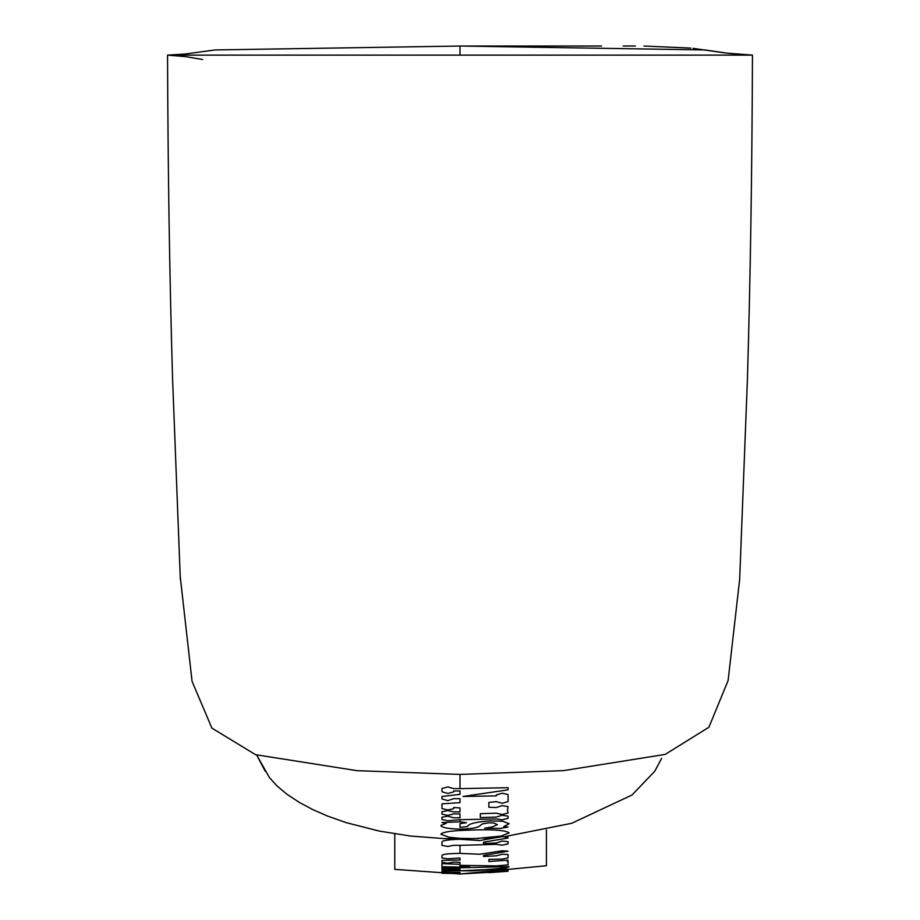 <?xml version="1.0" encoding="UTF-8"?>
<svg xmlns="http://www.w3.org/2000/svg" width="920" height="920" viewBox="0 0 920 920"><rect width="100%" height="100%" fill="white"/><g stroke="black" fill="none" stroke-linecap="round" stroke-linejoin="round"><path stroke-width="1.38" d="M394.772 833.865L394.772 869.365L460 874L508.058 871.274L488.865 872.654L508.058 870.561L508.058 869.009L502.619 868.882L471.937 870.86L460 870.78L484.748 869.699C499.376 868.71 507.506 867.709 509.116 866.663L460 867.767L460 867.077L469.671 866.64L460 866.364L460 865.352L496.328 865.904L508.058 864.915L508.058 861.58L507.345 861.649L508.058 860.154L488.865 861.488L488.865 859.383L502.193 859.096L508.058 857.946L508.058 854.507L502.193 854.22L496.328 855.807L483.529 856.485L483.529 855.45L508.058 851.184L502.193 850.804L479.757 854.243L460 853.369L460 845.353L496.328 844.341L502.193 845.192L508.058 843.847L508.058 841.639L502.193 841.053L496.328 842.961L483.529 843.536L483.529 842.179L508.058 838.039L508.058 837.315L502.193 836.613L479.757 840.546L460 839.27L460 838.361L475.042 838.603L501.02 836.096L509.116 832.864C505.931 830.415 494.569 829.426 475.042 829.886L460 830.472L460.552 829.138C472.512 828.759 479.113 827.482 480.366 825.332L482.505 823.883L489.095 822.779L494.074 823.032L497.398 824.654L492.28 826.919L484.598 828.23L500.296 828.437L508.058 827.045L503.792 826.539L509.116 823.733L502.711 821.226L489.727 820.916C475.571 821.974 468.176 823.86 467.555 826.562L460 827.379L460 823.641L466.474 822.687L460 821.813L460 819.708L496.328 818.949L502.193 819.8L508.058 818.374L508.058 816.12L502.193 815.269L496.328 817.063L480.332 817.569L480.332 813.682L496.328 813.188L502.193 814.499L508.058 813.038L507.414 810.071L508.058 806.621L502.193 805.621L496.328 807.541L488.865 807.254L488.865 802.435L496.328 801.619L502.193 803.309L508.058 801.573L508.058 794.546L502.193 793.201L496.328 794.983L496.328 795.88L463.059 796.456L508.058 789.843L508.058 787.704L460 788.635L460 774.421L356.994 770.672L255.576 754.687L211.887 728.111L192.061 681.352L180.147 575.885M460 774.421L563.466 770.638L665.206 754.4L708.918 727.248L728.111 680.524L739.668 579.358L747.396 379.96C750.363 279.714 752.043 171.442 752.456 55.119L167.543 55.119L185.621 56.649L202.641 59.512M460 874L546.411 865.731L546.411 829.874M460 870.78L441.956 871.274L441.956 872.148L447.822 872.562L460 872.424L460 873.022L441.956 873.287L460 873.574M460 867.767L441.956 867.445L441.956 868.319L447.822 868.859L460 868.399L460 869.803L447.822 869.089L441.956 869.25L441.956 869.986L460 870.32M460 853.369C447.913 853.576 441.899 854.312 441.956 855.577L441.956 857.946L447.822 858.82L460 858.026L460 860.05L441.956 860.361L441.956 862.419L447.822 863.132L453.686 862.155L460 862.385L460 864.328L441.956 863.65L441.956 866.755L460 867.077M460 839.27C447.89 839.581 441.876 840.581 441.956 842.248L441.956 845.388L447.822 846.469L453.686 845.331L460 845.353M460 830.472C448.373 831.197 442.002 832.462 440.887 834.268L448.983 837.2L460 838.361M460 821.813L441.956 822.549L446.223 823.354L440.887 825.424C441.404 827.517 447.775 828.759 460 829.138M460 788.635L453.686 788.624L447.822 786.922L441.956 788.509L441.956 791.775L447.822 793.454L453.686 791.89L453.686 790.958L460 790.981L460 794.362L441.956 796.467L441.956 798.985L447.822 800.607L453.686 798.675L460 798.698L460 802.643L441.956 803.85L441.956 808.588L447.822 809.956L453.686 808.737L453.686 807.484L460 807.944L460 811.9L453.686 811.877L447.822 810.612L441.956 811.727L441.956 814.119L447.822 815.396L453.686 813.878L460 813.901L460 817.811L453.686 817.788L447.822 816.178L441.956 817.236L441.956 819.524L447.822 820.755L460 819.708M693.047 48.346L725.661 53.026L752.456 55.119L727.674 53.268L704.823 49.933L460 46.034L601.565 46.011M623.116 46L635.363 46M643.977 46.034L690.805 48.116M460 55.119L460 46.034L215.05 49.944L184.886 54.05L167.543 55.119C167.958 171.453 169.636 279.749 172.615 379.994L180.331 579.358M215.05 49.944L184.886 54.05L167.543 55.119M478.63 838.499L444.164 838.614L410.32 836.015L379.35 831.093L346.391 822.698L327.75 816.132L313.065 809.726L299.598 802.573L286.948 794.259L277.127 786.059L269.468 777.641L256.714 755.101L265.19 771.19M483.483 838.258L496.961 837.315M505.137 836.521L571.653 823.308L631.971 795.041L654.775 771.236L657.961 765.313M661.595 758.367L654.775 771.236"/></g></svg>
